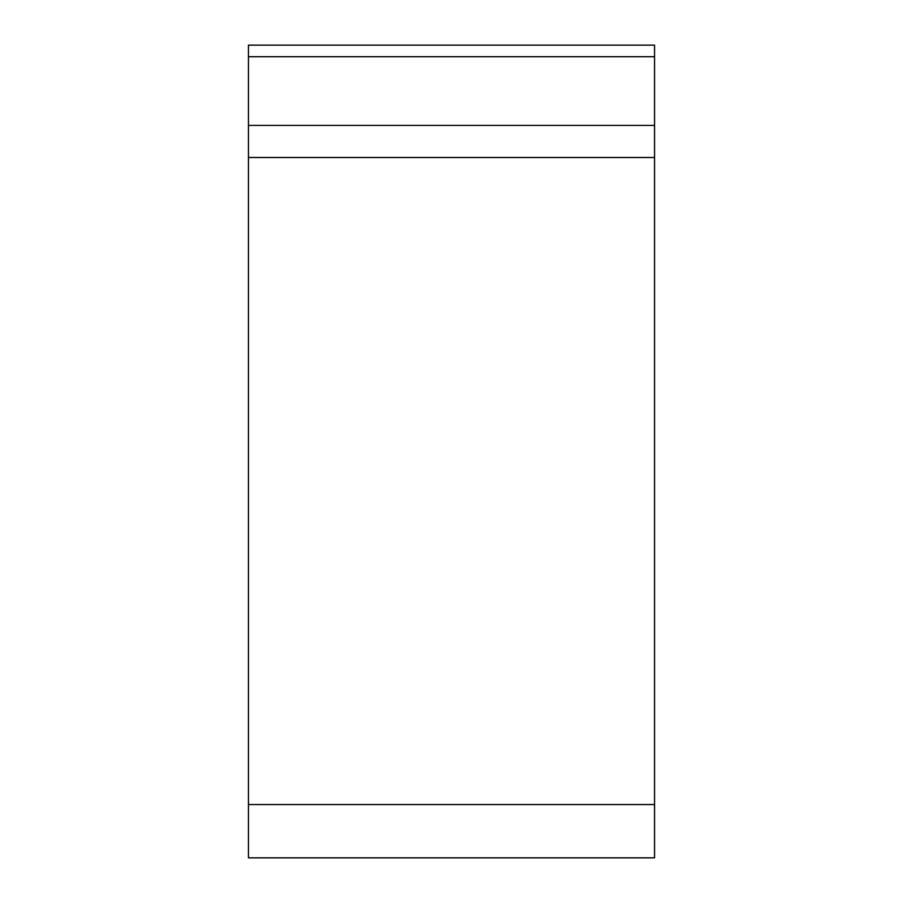 <?xml version="1.0" encoding="UTF-8"?>
<svg xmlns="http://www.w3.org/2000/svg" width="903" height="903" viewBox="0 0 903 903"><rect width="100%" height="100%" fill="white"/><g stroke="black" fill="none" stroke-linecap="round" stroke-linejoin="round"><path stroke-width="1.35" d="M654.562 45.15L654.562 857.839L248.438 857.839L248.438 45.15L654.562 45.15L654.562 857.839L654.562 45.15M654.562 804.55L248.438 804.55M654.562 157.494L248.438 157.494M248.438 125.404L654.562 125.404M654.562 56.72L248.438 56.72"/></g></svg>
